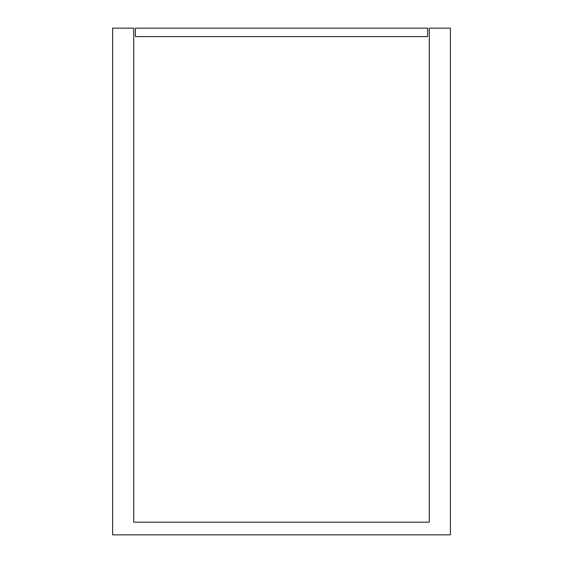 <?xml version="1.0" encoding="UTF-8"?>
<svg xmlns="http://www.w3.org/2000/svg" width="563" height="563" viewBox="0 0 563 563"><rect width="100%" height="100%" fill="white"/><g stroke="black" fill="none" stroke-linecap="round" stroke-linejoin="round"><path stroke-width="0.84" d="M427.599 28.15L427.599 36.595L135.401 36.595L135.401 28.15L427.599 28.15M450.4 28.15L450.4 534.85L112.6 534.85L112.6 28.15L133.713 28.15L133.713 522.183L429.287 522.183L429.287 28.15L450.4 28.15"/></g></svg>
